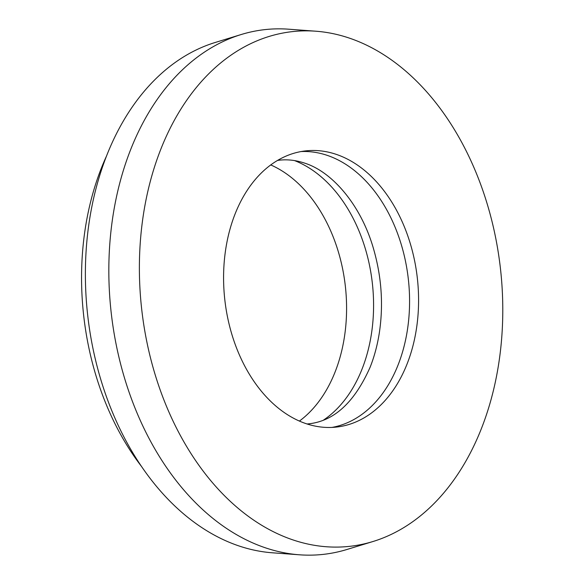 <?xml version="1.0" encoding="UTF-8"?>
<svg xmlns="http://www.w3.org/2000/svg" width="584" height="584" viewBox="0 0 584 584"><rect width="100%" height="100%" fill="white"/><g stroke="black" fill="none" stroke-linecap="round" stroke-linejoin="round"><path stroke-width="0.88" d="M301.147 151.548A138.948 96.871 -96.4 0 1 327.639 155.505A138.948 96.871 -96.4 0 1 409.552 298.081A138.948 96.871 -96.4 0 1 332.011 427.415M336.639 154.497A138.948 96.871 -96.4 0 1 418.582 300.307A138.948 96.871 -96.4 0 1 336.53 427.065A138.948 96.871 -96.4 0 1 305.52 423.466A138.948 96.871 -96.4 0 1 223.577 277.656A138.948 96.871 -96.4 0 1 305.629 150.891A138.948 96.871 -96.4 0 1 336.639 154.497M270.757 164.936A138.948 96.871 -96.4 0 1 345.356 286.262A138.948 96.871 -96.4 0 1 299.409 421.071M294.533 160.585A138.948 96.871 -96.4 0 1 372.351 283.247A138.948 96.871 -96.4 0 1 323.558 420.064M292.08 539.609A258.946 180.529 -96.4 0 1 139.766 251.208A258.946 180.529 -96.4 0 1 315.798 31.207A258.946 180.529 -96.4 0 1 350.079 38.354A258.946 180.529 -96.4 0 1 502.408 293.329A258.946 180.529 -96.4 0 1 372.891 541.543A258.946 180.529 -96.4 0 1 292.08 539.609M372.891 541.543L346.903 549.493A263.997 184.048 -96.4 0 1 299.468 554.8A263.997 184.048 -96.4 0 1 264.516 547.515A263.997 184.048 -96.4 0 1 109.215 287.569A263.997 184.048 -96.4 0 1 241.258 34.507A263.997 184.048 -96.4 0 1 288.693 29.2L315.798 31.207M299.468 554.8L272.37 552.793A258.946 180.529 -96.4 0 1 238.082 545.646A258.946 180.529 -96.4 0 1 85.753 290.671A258.946 180.529 -96.4 0 1 215.277 42.457L241.258 34.507M141.313 466.2A238.732 166.44 -96.4 0 1 106.595 155.87M277.575 160.417L279.334 160.191C287.642 159.235 296.161 160.242 304.892 163.206C332.603 172.039 361.379 205.583 373.731 249.514C381.608 277.174 383.484 304.892 379.359 332.676C377.432 345.042 374.366 356.532 370.147 367.154C354.649 402.179 334.209 421.064 308.827 423.809L307.067 423.977"/></g></svg>
